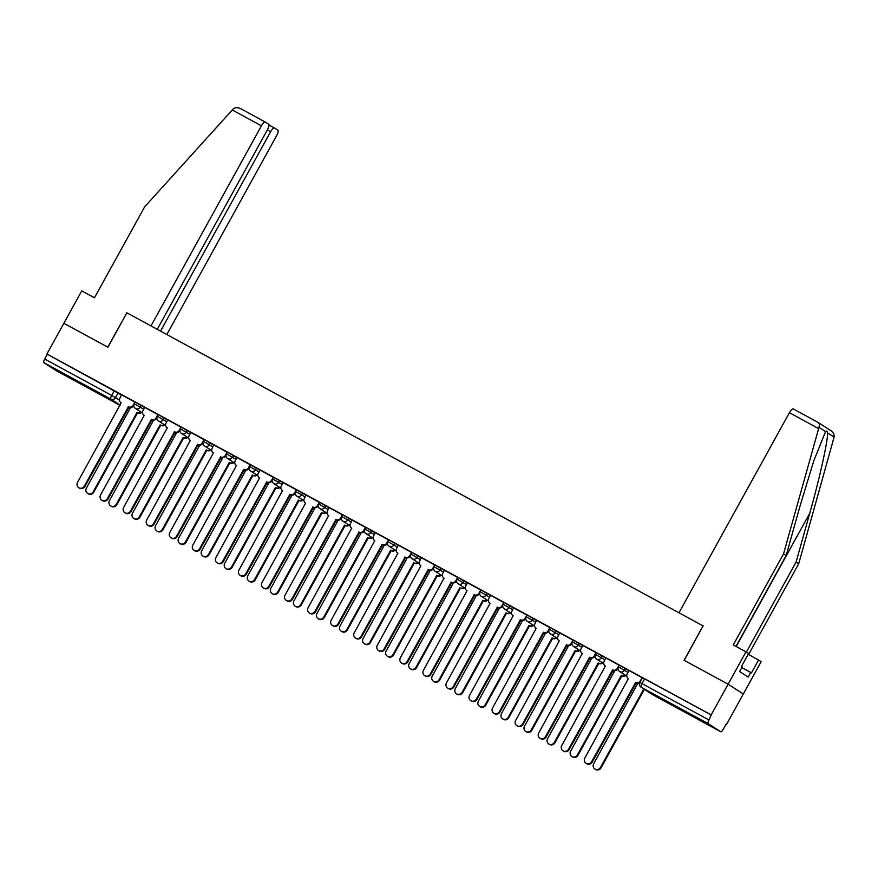 <?xml version="1.0" encoding="UTF-8"?>
<svg xmlns="http://www.w3.org/2000/svg" width="878" height="878" viewBox="0 0 878 878"><rect width="100%" height="100%" fill="white"/><g stroke="black" fill="none" stroke-linecap="round" stroke-linejoin="round"><path stroke-width="1.32" d="M144.683 407.59L135.179 402.047L134.235 403.748L143.74 409.291M167.742 420.123L158.238 414.581L157.294 416.271L166.798 421.813M190.8 432.645L181.296 427.103L180.352 428.804L189.857 434.347M213.859 445.179L204.354 439.637L203.411 441.327L212.915 446.88M236.917 457.701L227.413 452.159L226.469 453.86L235.973 459.403M259.976 470.235L250.471 464.692L249.528 466.394L259.032 471.936M283.034 482.768L273.53 477.226L272.586 478.916L282.09 484.458M306.093 495.291L296.588 489.748L295.645 491.45L305.149 496.992M329.151 507.824L319.647 502.282L318.703 503.972L328.207 509.514M352.21 520.347L342.705 514.804L341.761 516.505L351.266 522.048M375.268 532.88L365.764 527.338L364.82 529.028L374.324 534.57M398.327 545.403L388.822 539.86L387.878 541.561L397.383 547.104M421.385 557.936L411.881 552.394L410.937 554.095L420.441 559.637M444.444 570.47L434.939 564.927L433.995 566.617L443.5 572.16M467.502 582.992L457.998 577.45L457.054 579.151L466.558 584.693M490.561 595.525L481.056 589.983L480.112 591.673L489.617 597.216M513.619 608.048L504.115 602.506L503.171 604.207L512.675 609.749M536.678 620.581L527.173 615.039L526.229 616.729L535.734 622.272M559.736 633.104L550.232 627.561L549.288 629.263L558.792 634.805M582.794 645.637L573.29 640.095L572.346 641.785L581.851 647.338M605.853 658.16L596.349 652.617L595.405 654.319L604.909 659.861M628.911 670.693L619.407 665.151L618.463 666.852L627.968 672.394M694.97 717.447L703.552 721.87L698.767 718.95L679.484 708.579L694.97 717.447M76.529 381.425L85.111 385.848L80.326 382.929L61.043 372.557L76.529 381.425M725.908 724.449L723.285 729.201A3.523 1.054 118.5 0 1 720.717 731.725A3.523 1.054 118.5 0 1 720.695 731.714L708.162 723.637L641.203 687.255L653.737 695.332L720.695 731.714M157.272 329.327L267.461 129.725A5.29 1.58 118.5 0 0 268.69 124.237L265.321 122.064A5.29 1.58 118.5 0 0 265.288 122.053A5.29 1.58 118.5 0 0 261.435 125.839L232.264 109.98L144.694 206.791L94.451 297.796L81.742 290.892L63.864 323.291L107.906 347.216L126.893 312.82L703.069 625.882L684.072 660.278L728.125 684.214L743.315 694.004L726.369 724.701M56.433 370.79L120.066 405.362L56.455 370.801A3.523 1.054 -61.5 0 1 56.455 370.801A3.523 1.054 -61.5 0 1 56.433 370.79L43.9 362.713A3.523 1.054 -61.5 0 1 44.712 359.058L47.357 354.273L121.625 395.067M126.893 312.831L107.764 347.139L63.864 323.291L46.918 353.988L711.18 714.911L728.125 684.214L743.315 694.004L761.193 661.617L748.188 654.275M711.619 715.197L642.466 677.684L639.821 682.458L708.974 719.971L711.18 714.911M708.974 719.971A3.523 1.054 118.5 0 0 708.162 723.637M642.378 677.838L628.988 670.551M619.319 665.304L605.809 657.951L604.141 661.255A3.523 3.358 -57.2 0 0 605.392 665.952L561.766 745.51A4.05 3.863 -57.2 0 0 562.963 750.767A4.05 3.863 -57.2 0 0 568.56 749.208L612.635 669.881A3.523 3.358 -57.2 0 0 617.3 668.399L617.871 668.773A3.523 3.358 122.8 0 1 613.217 670.254L569.142 749.582A4.05 3.863 122.8 0 1 563.544 751.14L562.963 750.767M596.261 652.771L582.751 645.418L581.082 648.721A3.523 3.358 -57.2 0 0 582.333 653.419L538.708 732.987A4.05 3.863 -57.2 0 0 539.904 738.233A4.05 3.863 -57.2 0 0 545.501 736.675L589.577 657.359A3.523 3.358 -57.2 0 0 594.241 655.877L594.812 656.25A3.523 3.358 122.8 0 1 590.159 657.721L546.083 737.048A4.05 3.863 122.8 0 1 540.486 738.607L539.904 738.233M573.202 640.249L559.813 632.961M550.144 627.715L536.634 620.362L534.965 623.665A3.523 3.358 -57.2 0 0 536.217 628.363L492.591 707.92A4.05 3.863 -57.2 0 0 493.787 713.177A4.05 3.863 -57.2 0 0 499.384 711.619L543.46 632.292A3.523 3.358 -57.2 0 0 548.124 630.821L548.695 631.183A3.523 3.358 122.8 0 1 544.042 632.665L499.966 711.992A4.05 3.863 122.8 0 1 494.369 713.551L493.787 713.177M527.085 615.193L513.575 607.828L511.907 611.143A3.523 3.358 -57.2 0 0 513.158 615.829L469.532 695.398A4.05 3.863 -57.2 0 0 470.729 700.655A4.05 3.863 -57.2 0 0 476.326 699.086L520.402 619.769A3.523 3.358 -57.2 0 0 525.066 618.288L525.637 618.661A3.523 3.358 122.8 0 1 520.983 620.142L476.908 699.459A4.05 3.863 122.8 0 1 471.31 701.017L470.729 700.655M504.027 602.659L490.517 595.306L488.848 598.609A3.523 3.358 -57.2 0 0 490.1 603.307L446.474 682.865A4.05 3.863 -57.2 0 0 447.67 688.122A4.05 3.863 -57.2 0 0 453.267 686.563L497.343 607.236A3.523 3.358 -57.2 0 0 502.007 605.765L502.578 606.127A3.523 3.358 122.8 0 1 497.925 607.609L453.849 686.936A4.05 3.863 122.8 0 1 448.252 688.495L447.67 688.122M480.968 590.137L467.458 582.772L465.79 586.087A3.523 3.358 -57.2 0 0 467.041 590.773L423.416 670.342A4.05 3.863 -57.2 0 0 424.612 675.588A4.05 3.863 -57.2 0 0 430.209 674.03L474.285 594.713A3.523 3.358 -57.2 0 0 478.949 593.232L479.52 593.605A3.523 3.358 122.8 0 1 474.866 595.086L430.791 674.403A4.05 3.863 122.8 0 1 425.193 675.961L424.612 675.588M457.91 577.603L444.4 570.25L442.731 573.553A3.523 3.358 -57.2 0 0 443.983 578.251L400.357 657.809A4.05 3.863 -57.2 0 0 401.553 663.066A4.05 3.863 -57.2 0 0 407.151 661.507L451.226 582.18A3.523 3.358 -57.2 0 0 455.891 580.698L456.461 581.071A3.523 3.358 122.8 0 1 451.808 582.553L407.732 661.88A4.05 3.863 122.8 0 1 402.135 663.439L401.553 663.066M434.851 565.081L421.341 557.717L419.673 561.031A3.523 3.358 -57.2 0 0 420.924 565.717L377.299 645.286A4.05 3.863 -57.2 0 0 378.495 650.532A4.05 3.863 -57.2 0 0 384.092 648.974L428.168 569.657A3.523 3.358 -57.2 0 0 432.832 568.176L433.403 568.549A3.523 3.358 122.8 0 1 428.749 570.02L384.674 649.347A4.05 3.863 122.8 0 1 379.076 650.905L378.495 650.532M411.793 552.547L398.283 545.194L396.615 548.498A3.523 3.358 -57.2 0 0 397.866 553.184L354.24 632.753A4.05 3.863 -57.2 0 0 355.436 638.01A4.05 3.863 -57.2 0 0 361.034 636.451L405.109 557.124A3.523 3.358 -57.2 0 0 409.774 555.642L410.344 556.015A3.523 3.358 122.8 0 1 405.691 557.497L361.615 636.813A4.05 3.863 122.8 0 1 356.018 638.383L355.436 638.01M388.734 540.014L375.224 532.661L373.556 535.964A3.523 3.358 -57.2 0 0 374.807 540.661L331.182 620.219A4.05 3.863 -57.2 0 0 332.378 625.476A4.05 3.863 -57.2 0 0 337.975 623.918L382.051 544.59A3.523 3.358 -57.2 0 0 386.715 543.12L387.286 543.493A3.523 3.358 122.8 0 1 382.632 544.964L338.557 624.291A4.05 3.863 122.8 0 1 332.96 625.849L332.378 625.476M365.676 527.491L352.166 520.127L350.498 523.442A3.523 3.358 -57.2 0 0 351.749 528.128L308.123 607.697A4.05 3.863 -57.2 0 0 309.319 612.954A4.05 3.863 -57.2 0 0 314.917 611.384L358.992 532.068A3.523 3.358 -57.2 0 0 363.657 530.586L364.227 530.96A3.523 3.358 122.8 0 1 359.574 532.441L315.498 611.757A4.05 3.863 122.8 0 1 309.901 613.316L309.319 612.954M342.618 514.958L329.228 507.682M319.559 502.435L306.049 495.071L304.381 498.386A3.523 3.358 -57.2 0 0 305.632 503.072L262.006 582.641A4.05 3.863 -57.2 0 0 263.202 587.887A4.05 3.863 -57.2 0 0 268.8 586.328L312.875 507.012A3.523 3.358 -57.2 0 0 317.54 505.53L318.11 505.904A3.523 3.358 122.8 0 1 313.457 507.385L269.381 586.702A4.05 3.863 122.8 0 1 263.784 588.26L263.202 587.887M296.501 489.902L282.99 482.549L281.322 485.852A3.523 3.358 -57.2 0 0 282.573 490.55L238.948 570.107A4.05 3.863 -57.2 0 0 240.144 575.364A4.05 3.863 -57.2 0 0 245.741 573.806L289.817 494.479A3.523 3.358 -57.2 0 0 294.481 492.997L295.052 493.37A3.523 3.358 122.8 0 1 290.399 494.852L246.323 574.179A4.05 3.863 122.8 0 1 240.726 575.738L240.144 575.364M273.442 477.38L260.053 470.092M250.384 464.846L236.873 457.493L235.205 460.796A3.523 3.358 -57.2 0 0 236.456 465.494L192.831 545.051A4.05 3.863 -57.2 0 0 194.027 550.308A4.05 3.863 -57.2 0 0 199.624 548.75L243.7 469.423A3.523 3.358 -57.2 0 0 248.364 467.941L248.935 468.314A3.523 3.358 122.8 0 1 244.282 469.796L200.206 549.123A4.05 3.863 122.8 0 1 194.609 550.682L194.027 550.308M227.325 452.313L213.815 444.959L212.147 448.263A3.523 3.358 -57.2 0 0 213.398 452.96L169.772 532.529A4.05 3.863 -57.2 0 0 170.969 537.775A4.05 3.863 -57.2 0 0 176.566 536.217L220.641 456.9A3.523 3.358 -57.2 0 0 225.306 455.419L225.876 455.792A3.523 3.358 122.8 0 1 221.223 457.262L177.147 536.59A4.05 3.863 122.8 0 1 171.55 538.148L170.969 537.775M204.267 439.79L190.877 432.503M181.208 427.257L167.698 419.904L166.03 423.207A3.523 3.358 -57.2 0 0 167.281 427.904L123.655 507.462A4.05 3.863 -57.2 0 0 124.852 512.719A4.05 3.863 -57.2 0 0 130.449 511.161L174.524 431.833A3.523 3.358 -57.2 0 0 179.189 430.363L179.76 430.725A3.523 3.358 122.8 0 1 175.106 432.206L131.031 511.534A4.05 3.863 122.8 0 1 125.433 513.092L124.852 512.719M158.15 414.734L144.64 407.37L142.971 410.684A3.523 3.358 -57.2 0 0 144.222 415.371L100.597 494.94A4.05 3.863 -57.2 0 0 101.793 500.197A4.05 3.863 -57.2 0 0 107.39 498.627L151.466 419.311A3.523 3.358 -57.2 0 0 156.13 417.829L156.701 418.202A3.523 3.358 122.8 0 1 152.048 419.684L107.972 499A4.05 3.863 122.8 0 1 102.375 500.559L101.793 500.197M135.091 402.201L121.581 394.848L119.913 398.151A3.523 3.358 -57.2 0 0 121.164 402.848L77.538 482.406A4.05 3.863 -57.2 0 0 78.735 487.663A4.05 3.863 -57.2 0 0 84.332 486.105L128.407 406.777A3.523 3.358 -57.2 0 0 133.072 405.307L133.643 405.669A3.523 3.358 122.8 0 1 128.989 407.151L84.914 486.478A4.05 3.863 122.8 0 1 79.316 488.036L78.735 487.663M703.212 625.959L678.968 612.789L789.421 412.715A5.29 1.58 -61.5 0 1 793.273 408.928A5.29 1.58 -61.5 0 1 793.306 408.939L817.912 422.318C819.361 423.24 819.723 424.919 818.987 427.345L783.538 553.897L733.295 644.913L746.004 651.816L728.125 684.214L684.225 660.355L703.069 625.882M628.988 670.54L627.199 673.788A3.523 3.358 -57.2 0 0 628.45 678.475L584.825 758.043A4.05 3.863 -57.2 0 0 586.021 763.289A4.05 3.863 -57.2 0 0 591.618 761.731L635.694 682.415A3.523 3.358 -57.2 0 0 640.358 680.933L640.589 681.076M639.755 682.579A3.523 3.358 122.8 0 1 636.276 682.777L592.2 762.104A4.05 3.863 122.8 0 1 586.603 763.662L586.021 763.289M642.147 677.684L640.358 680.933M635.474 682.294L636.056 682.656M635.968 682.799A3.523 3.358 -57.2 0 0 637.318 684.192L593.682 763.75A4.05 3.863 -57.2 0 0 594.889 769.007A4.05 3.863 -57.2 0 0 600.475 767.449L643.815 688.945M644.386 689.318L601.057 767.822A4.05 3.863 122.8 0 1 595.46 769.38L594.889 769.007M619.089 665.162L617.3 668.399M612.416 669.76L612.998 670.134M596.03 652.628L594.241 655.877M589.357 657.238L589.939 657.6M746.399 652.069L796.116 562.008L798.728 563.687L834.1 437.09C834.44 434.401 833.222 432.174 830.445 430.396M796.116 562.008L809.735 513.312C819.547 478.817 828.393 438.77 827.504 432.832C827.142 430.955 826.494 430.538 825.572 431.592L813.774 460.851L799.77 506.891L786.15 555.576L736.016 646.395M798.728 563.687L748.594 654.505M746.004 651.816L748.616 653.495L741.46 666.457L742.173 666.918L739.616 671.538L748.166 677.059L750.723 672.427L741.8 667.587M750.723 672.427L751.436 672.888L758.581 659.927M783.538 553.897L786.15 555.576M817.912 422.318L830.851 430.637M232.264 109.98L233.175 109.048C235.249 107.346 237.762 107.237 240.715 108.696L265.255 122.031L240.715 108.696M166.842 334.518L276.636 135.64A5.29 1.58 118.5 0 0 277.854 130.153L274.485 127.979A5.29 1.58 118.5 0 0 274.463 127.958A5.29 1.58 118.5 0 0 270.611 131.755L267.329 129.966M160.553 331.105L270.611 131.755M126.75 312.744L150.994 325.914L261.435 125.839M625.871 675.533A3.523 3.358 122.8 0 1 622.074 675.961L621.503 675.599A3.523 3.358 -57.2 0 0 625.301 675.16M612.91 670.276A3.523 3.358 -57.2 0 0 614.26 671.659L570.623 751.228A4.05 3.863 -57.2 0 0 571.83 756.474A4.05 3.863 -57.2 0 0 577.417 754.915L621.273 675.478M621.854 675.84L577.998 755.289A4.05 3.863 122.8 0 1 572.401 756.847L571.83 756.474M602.813 663A3.523 3.358 122.8 0 1 599.015 663.439L598.445 663.066A3.523 3.358 -57.2 0 0 602.242 662.627M589.851 657.743A3.523 3.358 -57.2 0 0 591.201 659.126L547.565 738.694A4.05 3.863 -57.2 0 0 548.772 743.951A4.05 3.863 -57.2 0 0 554.358 742.393L598.214 662.945M598.796 663.318L554.94 742.755A4.05 3.863 122.8 0 1 549.343 744.324L548.772 743.951M559.813 632.95L558.024 636.199A3.523 3.358 -57.2 0 0 559.275 640.885L515.649 720.454A4.05 3.863 -57.2 0 0 516.846 725.711A4.05 3.863 -57.2 0 0 522.443 724.152L566.519 644.825A3.523 3.358 -57.2 0 0 571.183 643.344L571.754 643.717A3.523 3.358 122.8 0 1 567.1 645.198L523.025 724.515A4.05 3.863 122.8 0 1 517.427 726.084L516.846 725.711M572.972 640.106L571.183 643.344M566.299 644.704L566.881 645.078M549.913 627.572L548.124 630.821M543.241 632.171L543.822 632.544M526.855 615.05L525.066 618.288M520.182 619.649L520.764 620.022M579.754 650.477A3.523 3.358 122.8 0 1 575.957 650.905L575.386 650.532A3.523 3.358 -57.2 0 0 579.184 650.104M566.793 645.22A3.523 3.358 -57.2 0 0 568.143 646.603L524.506 726.161A4.05 3.863 -57.2 0 0 525.713 731.418A4.05 3.863 -57.2 0 0 531.3 729.859L575.156 650.411M575.738 650.785L531.881 730.233A4.05 3.863 122.8 0 1 526.284 731.791L525.713 731.418M556.696 637.944A3.523 3.358 122.8 0 1 552.899 638.383L552.328 638.01A3.523 3.358 -57.2 0 0 556.125 637.571M543.734 632.687A3.523 3.358 -57.2 0 0 545.084 634.07L501.448 713.638A4.05 3.863 -57.2 0 0 502.655 718.895A4.05 3.863 -57.2 0 0 508.241 717.326L552.097 637.889M552.679 638.262L508.823 717.699A4.05 3.863 122.8 0 1 503.226 719.258L502.655 718.895M533.637 625.421A3.523 3.358 122.8 0 1 529.84 625.849L529.269 625.476A3.523 3.358 -57.2 0 0 533.067 625.048M520.676 620.164A3.523 3.358 -57.2 0 0 522.026 621.547L478.389 701.105A4.05 3.863 -57.2 0 0 479.597 706.362A4.05 3.863 -57.2 0 0 485.183 704.804L529.039 625.355M529.621 625.729L485.764 705.177A4.05 3.863 122.8 0 1 480.167 706.735L479.597 706.362M503.796 602.517L502.007 605.765M497.124 607.115L497.705 607.488M510.579 612.888A3.523 3.358 122.8 0 1 506.782 613.327L506.211 612.954A3.523 3.358 -57.2 0 0 510.008 612.515M497.617 607.631A3.523 3.358 -57.2 0 0 498.967 609.014L455.331 688.582A4.05 3.863 -57.2 0 0 456.538 693.829A4.05 3.863 -57.2 0 0 462.124 692.27L505.98 612.833M506.562 613.206L462.706 692.643A4.05 3.863 122.8 0 1 457.109 694.202L456.538 693.829M480.738 589.983L478.949 593.232M474.065 594.593L474.647 594.966M487.52 600.354A3.523 3.358 122.8 0 1 483.723 600.793L483.152 600.42A3.523 3.358 -57.2 0 0 486.95 599.992M474.559 595.108A3.523 3.358 -57.2 0 0 475.909 596.491L432.272 676.049A4.05 3.863 -57.2 0 0 433.469 681.306A4.05 3.863 -57.2 0 0 439.066 679.748L482.922 600.3M483.504 600.673L439.648 680.121A4.05 3.863 122.8 0 1 434.05 681.679L433.469 681.306M457.679 577.461L455.891 580.698M451.007 582.059L451.588 582.432M464.462 587.832A3.523 3.358 122.8 0 1 460.665 588.26L460.094 587.898A3.523 3.358 -57.2 0 0 463.891 587.459M451.501 582.575A3.523 3.358 -57.2 0 0 452.85 583.958L409.214 663.527A4.05 3.863 -57.2 0 0 410.41 668.773A4.05 3.863 -57.2 0 0 416.007 667.214L459.863 587.777M460.445 588.139L416.589 667.587A4.05 3.863 122.8 0 1 410.992 669.146L410.41 668.773M434.621 564.927L432.832 568.176M427.948 569.537L428.53 569.899M441.404 575.299A3.523 3.358 122.8 0 1 437.606 575.738L437.035 575.364A3.523 3.358 -57.2 0 0 440.833 574.936M428.442 570.041A3.523 3.358 -57.2 0 0 429.792 571.424L386.155 650.993A4.05 3.863 -57.2 0 0 387.352 656.25A4.05 3.863 -57.2 0 0 392.949 654.692L436.805 575.244M437.387 575.617L393.531 655.054A4.05 3.863 122.8 0 1 387.933 656.623L387.352 656.25M411.562 552.405L409.774 555.642M404.89 557.003L405.471 557.376M388.504 539.871L386.715 543.12M381.831 544.47L382.413 544.843M365.446 527.349L363.657 530.586M358.773 531.947L359.354 532.32M329.228 507.671L327.439 510.908A3.523 3.358 -57.2 0 0 328.69 515.606L285.065 595.163A4.05 3.863 -57.2 0 0 286.261 600.42A4.05 3.863 -57.2 0 0 291.858 598.862L335.934 519.535A3.523 3.358 -57.2 0 0 340.598 518.064L341.169 518.426A3.523 3.358 122.8 0 1 336.515 519.908L292.44 599.235A4.05 3.863 122.8 0 1 286.843 600.793L286.261 600.42M342.387 514.815L340.598 518.064M335.714 519.414L336.296 519.787M319.329 502.293L317.54 505.53M312.656 506.891L313.237 507.264M296.27 489.759L294.481 492.997M289.597 494.358L290.179 494.731M418.345 562.776A3.523 3.358 122.8 0 1 414.548 563.204L413.977 562.831A3.523 3.358 -57.2 0 0 417.774 562.403M405.384 557.519A3.523 3.358 -57.2 0 0 406.733 558.902L363.097 638.46A4.05 3.863 -57.2 0 0 364.293 643.717A4.05 3.863 -57.2 0 0 369.89 642.158L413.747 562.71M414.328 563.083L370.472 642.531A4.05 3.863 122.8 0 1 364.875 644.09L364.293 643.717M395.287 550.243A3.523 3.358 122.8 0 1 391.489 550.682L390.919 550.308A3.523 3.358 -57.2 0 0 394.716 549.869M382.325 544.986A3.523 3.358 -57.2 0 0 383.675 546.368L340.038 625.937A4.05 3.863 -57.2 0 0 341.235 631.194A4.05 3.863 -57.2 0 0 346.832 629.636L390.688 550.188M391.27 550.561L347.414 629.998A4.05 3.863 122.8 0 1 341.816 631.556L341.235 631.194M372.228 537.72A3.523 3.358 122.8 0 1 368.431 538.148L367.86 537.775A3.523 3.358 -57.2 0 0 371.657 537.347M359.267 532.463A3.523 3.358 -57.2 0 0 360.617 533.846L316.98 613.404A4.05 3.863 -57.2 0 0 318.176 618.661A4.05 3.863 -57.2 0 0 323.773 617.102L367.63 537.654M368.211 538.027L324.355 617.475A4.05 3.863 122.8 0 1 318.758 619.034L318.176 618.661M349.17 525.187A3.523 3.358 122.8 0 1 345.372 525.626L344.802 525.253A3.523 3.358 -57.2 0 0 348.599 524.814M336.208 519.93A3.523 3.358 -57.2 0 0 337.558 521.312L293.921 600.881A4.05 3.863 -57.2 0 0 295.118 606.138A4.05 3.863 -57.2 0 0 300.715 604.569L344.571 525.132M345.153 525.505L301.297 604.942A4.05 3.863 122.8 0 1 295.699 606.5L295.118 606.138M326.111 512.664A3.523 3.358 122.8 0 1 322.314 513.092L321.743 512.719A3.523 3.358 -57.2 0 0 325.54 512.291M313.15 507.407A3.523 3.358 -57.2 0 0 314.5 508.79L270.863 588.348A4.05 3.863 -57.2 0 0 272.059 593.605A4.05 3.863 -57.2 0 0 277.657 592.046L321.513 512.598M322.094 512.971L278.238 592.42A4.05 3.863 122.8 0 1 272.641 593.978L272.059 593.605M303.053 500.131A3.523 3.358 122.8 0 1 299.255 500.559L298.685 500.197A3.523 3.358 -57.2 0 0 302.482 499.758M290.091 494.874A3.523 3.358 -57.2 0 0 291.441 496.257L247.805 575.825A4.05 3.863 -57.2 0 0 249.001 581.071A4.05 3.863 -57.2 0 0 254.598 579.513L298.454 500.076M299.036 500.449L255.18 579.886A4.05 3.863 122.8 0 1 249.582 581.445L249.001 581.071M260.053 470.081L258.264 473.33A3.523 3.358 -57.2 0 0 259.515 478.016L215.889 557.585A4.05 3.863 -57.2 0 0 217.085 562.831A4.05 3.863 -57.2 0 0 222.683 561.272L266.758 481.956A3.523 3.358 -57.2 0 0 271.423 480.475L271.993 480.848A3.523 3.358 122.8 0 1 267.34 482.318L223.264 561.646A4.05 3.863 122.8 0 1 217.667 563.204L217.085 562.831M273.212 477.226L271.423 480.475M266.539 481.835L267.121 482.198M279.994 487.597A3.523 3.358 122.8 0 1 276.197 488.036L275.626 487.663A3.523 3.358 -57.2 0 0 279.423 487.235M267.033 482.34A3.523 3.358 -57.2 0 0 268.383 483.734L224.746 563.292A4.05 3.863 -57.2 0 0 225.942 568.549A4.05 3.863 -57.2 0 0 231.54 566.99L275.396 487.542M275.977 487.916L232.121 567.364A4.05 3.863 122.8 0 1 226.524 568.922L225.942 568.549M250.153 464.703L248.364 467.941M243.48 469.302L244.062 469.675M256.936 475.075A3.523 3.358 122.8 0 1 253.138 475.503L252.568 475.141A3.523 3.358 -57.2 0 0 256.365 474.702M243.974 469.818A3.523 3.358 -57.2 0 0 245.324 471.201L201.688 550.769A4.05 3.863 -57.2 0 0 202.884 556.015A4.05 3.863 -57.2 0 0 208.481 554.457L252.337 475.02M252.919 475.382L209.063 554.83A4.05 3.863 122.8 0 1 203.466 556.389L202.884 556.015M227.095 452.17L225.306 455.419M220.422 456.779L221.004 457.142M233.877 462.541A3.523 3.358 122.8 0 1 230.08 462.98L229.509 462.607A3.523 3.358 -57.2 0 0 233.307 462.168M220.916 457.284A3.523 3.358 -57.2 0 0 222.266 458.667L178.629 538.236A4.05 3.863 -57.2 0 0 179.825 543.493A4.05 3.863 -57.2 0 0 185.423 541.935L229.279 462.486M229.86 462.86L186.004 542.297A4.05 3.863 122.8 0 1 180.407 543.866L179.825 543.493M190.877 432.492L189.088 435.74A3.523 3.358 -57.2 0 0 190.339 440.427L146.714 519.995A4.05 3.863 -57.2 0 0 147.91 525.253A4.05 3.863 -57.2 0 0 153.507 523.694L197.583 444.367A3.523 3.358 -57.2 0 0 202.247 442.885L202.818 443.258A3.523 3.358 122.8 0 1 198.165 444.74L154.089 524.056A4.05 3.863 122.8 0 1 148.492 525.615L147.91 525.253M204.036 439.648L202.247 442.885M197.363 444.246L197.945 444.619M210.819 450.019A3.523 3.358 122.8 0 1 207.021 450.447L206.44 450.074A3.523 3.358 -57.2 0 0 210.248 449.646M197.857 444.762A3.523 3.358 -57.2 0 0 199.207 446.145L155.571 525.702A4.05 3.863 -57.2 0 0 156.767 530.96A4.05 3.863 -57.2 0 0 162.364 529.401L206.22 449.953M206.802 450.326L162.946 529.774A4.05 3.863 122.8 0 1 157.349 531.333L156.767 530.96M180.978 427.114L179.189 430.363M174.305 431.713L174.887 432.086M187.76 437.485A3.523 3.358 122.8 0 1 183.963 437.924L183.381 437.551A3.523 3.358 -57.2 0 0 187.19 437.112M174.799 432.228A3.523 3.358 -57.2 0 0 176.149 433.611L132.512 513.18A4.05 3.863 -57.2 0 0 133.708 518.437A4.05 3.863 -57.2 0 0 139.306 516.868L183.162 437.431M183.743 437.804L139.887 517.241A4.05 3.863 122.8 0 1 134.29 518.799L133.708 518.437M157.919 414.592L156.13 417.829M151.246 419.19L151.828 419.563M164.702 424.963A3.523 3.358 122.8 0 1 160.904 425.391L160.323 425.018A3.523 3.358 -57.2 0 0 164.131 424.59M151.74 419.706A3.523 3.358 -57.2 0 0 153.09 421.089L109.454 500.647A4.05 3.863 -57.2 0 0 110.65 505.904A4.05 3.863 -57.2 0 0 116.247 504.345L160.103 424.897M160.685 425.27L116.829 504.718A4.05 3.863 122.8 0 1 111.232 506.277L110.65 505.904M134.861 402.058L133.072 405.307M128.188 406.657L128.77 407.03M141.643 412.43A3.523 3.358 122.8 0 1 137.846 412.869L137.264 412.495A3.523 3.358 -57.2 0 0 141.073 412.056M128.682 407.172A3.523 3.358 -57.2 0 0 130.032 408.555L86.395 488.124A4.05 3.863 -57.2 0 0 87.591 493.37A4.05 3.863 -57.2 0 0 93.189 491.812L137.045 412.375M137.626 412.748L93.77 492.185A4.05 3.863 122.8 0 1 88.173 493.743L87.591 493.37M141.215 405.362L140.282 407.052A3.523 3.358 122.8 0 1 135.618 408.533A3.523 3.358 -57.2 0 1 135.41 408.413L142.565 413.022M164.274 417.884L163.341 419.585A3.523 3.358 122.8 0 1 158.677 421.067A3.523 3.358 -57.2 0 1 158.468 420.946L165.624 425.556M187.332 430.418L186.399 432.108A3.523 3.358 122.8 0 1 181.735 433.589A3.523 3.358 -57.2 0 1 181.526 433.469L188.682 438.078M210.391 442.94L209.458 444.641A3.523 3.358 122.8 0 1 204.793 446.123A3.523 3.358 -57.2 0 1 204.585 446.002L211.741 450.612M233.449 455.473L232.516 457.175A3.523 3.358 122.8 0 1 227.852 458.645A3.523 3.358 -57.2 0 1 227.643 458.525L234.799 463.145M256.508 468.007L255.575 469.697A3.523 3.358 122.8 0 1 250.91 471.179A3.523 3.358 -57.2 0 1 250.702 471.058L257.858 475.667M279.566 480.529L278.633 482.231A3.523 3.358 122.8 0 1 273.969 483.712A3.523 3.358 -57.2 0 1 273.76 483.58L280.916 488.201M302.625 493.063L301.692 494.753A3.523 3.358 122.8 0 1 297.027 496.235A3.523 3.358 -57.2 0 1 296.819 496.114L303.975 500.723M325.683 505.585L324.75 507.286A3.523 3.358 122.8 0 1 320.086 508.768A3.523 3.358 -57.2 0 1 319.877 508.636L327.033 513.257M348.742 518.119L347.809 519.809A3.523 3.358 122.8 0 1 343.144 521.291A3.523 3.358 -57.2 0 1 342.936 521.17L350.092 525.779M371.8 530.641L370.867 532.342A3.523 3.358 122.8 0 1 366.203 533.824A3.523 3.358 -57.2 0 1 365.994 533.703L373.15 538.313M394.859 543.175L393.926 544.876A3.523 3.358 122.8 0 1 389.261 546.346A3.523 3.358 -57.2 0 1 389.053 546.226L396.208 550.835M417.917 555.708L416.984 557.398A3.523 3.358 122.8 0 1 412.32 558.88A3.523 3.358 -57.2 0 1 412.111 558.759L419.267 563.369M440.975 568.231L440.043 569.932A3.523 3.358 122.8 0 1 435.378 571.402A3.523 3.358 -57.2 0 1 435.17 571.282L442.325 575.902M464.034 580.764L463.101 582.454A3.523 3.358 122.8 0 1 458.437 583.936A3.523 3.358 -57.2 0 1 458.228 583.815L465.384 588.425M487.092 593.287L486.16 594.988A3.523 3.358 122.8 0 1 481.495 596.469A3.523 3.358 -57.2 0 1 481.287 596.338L488.442 600.958M510.151 605.82L509.218 607.51A3.523 3.358 122.8 0 1 504.554 608.992A3.523 3.358 -57.2 0 1 504.345 608.871L511.501 613.481M533.209 618.342L532.277 620.044A3.523 3.358 122.8 0 1 527.612 621.525A3.523 3.358 -57.2 0 1 527.404 621.404L534.559 626.014M556.268 630.876L555.335 632.577A3.523 3.358 122.8 0 1 550.671 634.048A3.523 3.358 -57.2 0 1 550.462 633.927L557.618 638.536M579.326 643.398L578.393 645.1A3.523 3.358 122.8 0 1 573.729 646.581A3.523 3.358 -57.2 0 1 573.521 646.46L580.676 651.07M602.385 655.932L601.452 657.633A3.523 3.358 122.8 0 1 596.788 659.104A3.523 3.358 -57.2 0 1 596.579 658.983L603.735 663.603M625.443 668.465L624.51 670.155A3.523 3.358 122.8 0 1 619.846 671.637A3.523 3.358 -57.2 0 1 619.638 671.516L626.793 676.126M118.157 392.828L115.523 397.613L119.474 400.159M120.198 405.12L110.858 399.095L43.9 362.713M644.661 678.815L642.016 683.589A3.523 1.054 -61.5 0 0 641.203 687.255A3.523 3.358 122.8 0 1 640.995 687.123L653.528 695.211A3.523 3.523 0 0 0 653.759 695.343A3.523 1.054 118.5 0 0 653.781 695.354M114.316 390.655L111.671 395.44L115.523 397.613A3.523 3.358 -57.2 0 1 110.858 399.095A3.523 1.054 -61.5 0 1 111.671 395.44L44.712 359.058M720.717 731.725L653.759 695.343A3.523 1.054 118.5 0 1 653.737 695.332A3.523 3.358 122.8 0 1 653.528 695.211M635.694 682.415L636.276 682.777M591.618 761.731L592.2 762.104M601.057 767.822L600.475 767.449M612.635 669.881L613.217 670.254M568.56 749.208L569.142 749.582M589.577 657.359L590.159 657.721M545.501 736.675L546.083 737.048M834.1 437.09L827.504 432.832M825.572 431.592L818.987 427.345M818.592 428.563L789.421 412.715M736.214 646.493L809.735 513.312M274.463 127.958L269.008 124.994L274.43 127.947M622.074 675.961L621.503 675.599M577.998 755.289L577.417 754.915M599.015 663.439L598.445 663.066M554.94 742.755L554.358 742.393M566.519 644.825L567.1 645.198M522.443 724.152L523.025 724.515M543.46 632.292L544.042 632.665M499.384 711.619L499.966 711.992M520.402 619.769L520.983 620.142M476.326 699.086L476.908 699.459M575.957 650.905L575.386 650.532M531.881 730.233L531.3 729.859M552.899 638.383L552.328 638.01M508.823 717.699L508.241 717.326M529.84 625.849L529.269 625.476M485.764 705.177L485.183 704.804M497.343 607.236L497.925 607.609M453.267 686.563L453.849 686.936M506.782 613.327L506.211 612.954M462.706 692.643L462.124 692.27M474.285 594.713L474.866 595.086M430.209 674.03L430.791 674.403M483.723 600.793L483.152 600.42M439.648 680.121L439.066 679.748M451.226 582.18L451.808 582.553M407.151 661.507L407.732 661.88M460.665 588.26L460.094 587.898M416.589 667.587L416.007 667.214M428.168 569.657L428.749 570.02M384.092 648.974L384.674 649.347M437.606 575.738L437.035 575.364M393.531 655.054L392.949 654.692M405.109 557.124L405.691 557.497M361.034 636.451L361.615 636.813M382.051 544.59L382.632 544.964M337.975 623.918L338.557 624.291M358.992 532.068L359.574 532.441M314.917 611.384L315.498 611.757M335.934 519.535L336.515 519.908M291.858 598.862L292.44 599.235M312.875 507.012L313.457 507.385M268.8 586.328L269.381 586.702M289.817 494.479L290.399 494.852M245.741 573.806L246.323 574.179M414.548 563.204L413.977 562.831M370.472 642.531L369.89 642.158M391.489 550.682L390.919 550.308M347.414 629.998L346.832 629.636M368.431 538.148L367.86 537.775M324.355 617.475L323.773 617.102M345.372 525.626L344.802 525.253M301.297 604.942L300.715 604.569M322.314 513.092L321.743 512.719M278.238 592.42L277.657 592.046M299.255 500.559L298.685 500.197M255.18 579.886L254.598 579.513M266.758 481.956L267.34 482.318M222.683 561.272L223.264 561.646M276.197 488.036L275.626 487.663M232.121 567.364L231.54 566.99M243.7 469.423L244.282 469.796M199.624 548.75L200.206 549.123M253.138 475.503L252.568 475.141M209.063 554.83L208.481 554.457M220.641 456.9L221.223 457.262M176.566 536.217L177.147 536.59M230.08 462.98L229.509 462.607M186.004 542.297L185.423 541.935M197.583 444.367L198.165 444.74M153.507 523.694L154.089 524.056M207.021 450.447L206.44 450.074M162.946 529.774L162.364 529.401M174.524 431.833L175.106 432.206M130.449 511.161L131.031 511.534M183.963 437.924L183.381 437.551M139.887 517.241L139.306 516.868M151.466 419.311L152.048 419.684M107.39 498.627L107.972 499M160.904 425.391L160.323 425.018M116.829 504.718L116.247 504.345M128.407 406.777L128.989 407.151M84.332 486.105L84.914 486.478M137.846 412.869L137.264 412.495M93.77 492.185L93.189 491.812M618.463 666.852A3.523 3.523 0 0 0 619.638 671.516M595.405 654.319A3.523 3.523 0 0 0 596.579 658.983M572.346 641.785A3.523 3.523 0 0 0 573.521 646.46M549.288 629.263A3.523 3.523 0 0 0 550.462 633.927M526.229 616.729A3.523 3.523 0 0 0 527.404 621.404M503.171 604.207A3.523 3.523 0 0 0 504.345 608.871M480.112 591.673A3.523 3.523 0 0 0 481.287 596.338M457.054 579.151A3.523 3.523 0 0 0 458.228 583.815M433.995 566.617A3.523 3.523 0 0 0 435.17 571.282M410.937 554.095A3.523 3.523 0 0 0 412.111 558.759M387.878 541.561A3.523 3.523 0 0 0 389.053 546.226M364.82 529.028A3.523 3.523 0 0 0 365.994 533.703M341.761 516.505A3.523 3.523 0 0 0 342.936 521.17M318.703 503.972A3.523 3.523 0 0 0 319.877 508.636M295.645 491.45A3.523 3.523 0 0 0 296.819 496.114M272.586 478.916A3.523 3.523 0 0 0 273.76 483.58M249.528 466.394A3.523 3.523 0 0 0 250.702 471.058M226.469 453.86A3.523 3.523 0 0 0 227.643 458.525M203.411 441.327A3.523 3.523 0 0 0 204.585 446.002M180.352 428.804A3.523 3.523 0 0 0 181.526 433.469M157.294 416.271A3.523 3.523 0 0 0 158.468 420.946M134.235 403.748A3.523 3.523 0 0 0 135.41 408.413M639.821 682.458A3.523 3.523 0 0 0 640.995 687.123M817.978 422.351L793.273 408.928"/></g></svg>
